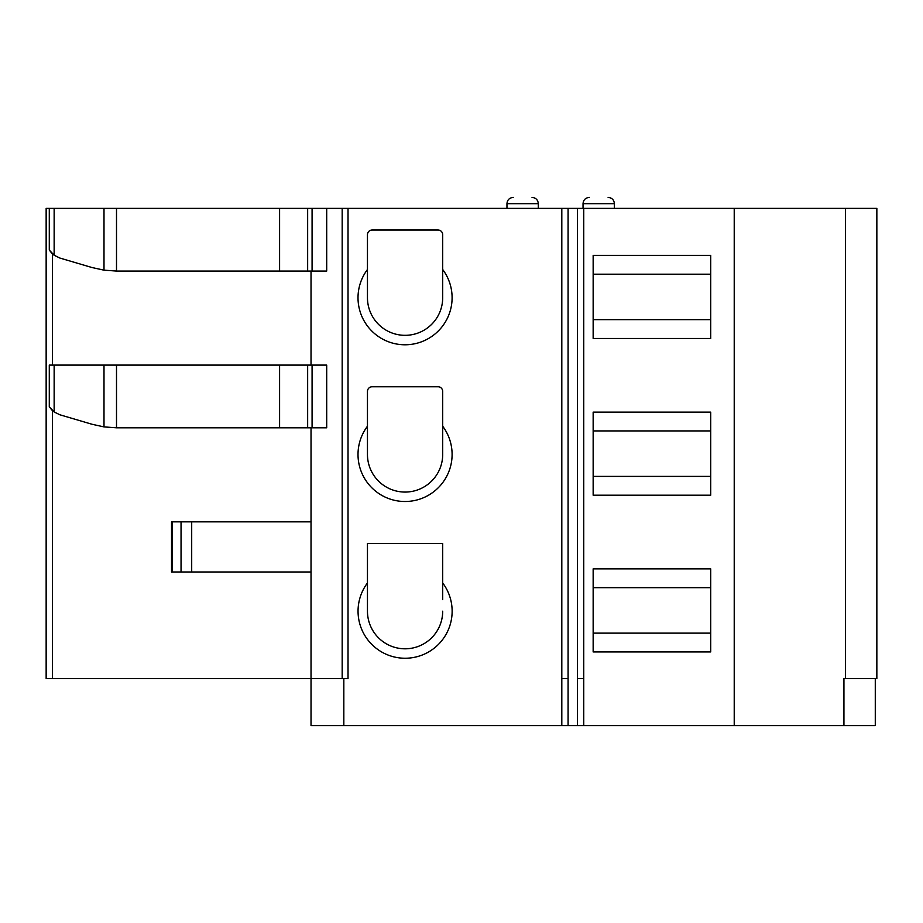 <?xml version="1.0" encoding="UTF-8"?>
<svg xmlns="http://www.w3.org/2000/svg" width="923" height="923" viewBox="0 0 923 923"><rect width="100%" height="100%" fill="white"/><g stroke="black" fill="none" stroke-linecap="round" stroke-linejoin="round"><path stroke-width="1.38" d="M326.707 208.367L326.707 271.062L312.078 271.062L312.078 208.367L577.486 208.367L577.486 725.605L875.281 725.605L875.281 678.578M172.347 521.841L172.347 571.995L171.528 571.995L171.528 521.841L311.051 521.841L311.028 427.799L311.028 678.578L46.15 678.578L46.15 208.367L312.078 208.367M577.486 208.367L876.85 208.367L876.85 678.578L843.934 678.578L843.934 725.605M49.288 208.367L49.288 250.052L54.145 255.233L54.145 208.367M279.588 208.367L279.588 271.062L116.506 271.062L103.999 270.162L91.988 267.532L59.868 258.048L54.145 255.233M53.892 255.048L52.046 253.467M51.861 253.283L49.288 250.052M312.078 271.062L279.588 271.062M172.347 571.995L311.039 571.995L311.028 725.605L343.829 725.605L343.829 678.578L347.717 678.578M311.028 271.062L311.028 365.104M343.829 678.578L311.028 678.578M367.458 294.46L367.458 234.707A4.707 4.707 0 0 1 372.165 230L437.987 230A4.707 4.707 0 0 1 442.694 234.707L442.694 297.714A37.612 37.612 0 0 1 405.07 335.326A37.612 37.612 0 0 1 367.458 297.714L367.458 269.504A47.015 47.015 0 0 0 436.717 332.499A47.015 47.015 0 0 0 442.694 269.504L442.694 294.46M367.458 451.197L367.458 391.444A4.707 4.707 0 0 1 372.165 386.737L437.987 386.737A4.707 4.707 0 0 1 442.694 391.444L442.694 454.451A37.612 37.612 0 0 1 405.07 492.063A37.612 37.612 0 0 1 367.458 454.451L367.458 426.23A47.015 47.015 0 0 0 436.717 489.225A47.015 47.015 0 0 0 442.694 426.23L442.694 451.197M442.694 599.662L442.694 543.474L367.458 543.474L367.458 611.188A37.612 37.612 0 0 0 405.07 648.8A37.612 37.612 0 0 0 442.694 611.188A37.612 37.612 -90 0 1 405.07 648.8A37.612 37.612 -90 0 1 367.458 611.188L367.458 596.5M442.694 582.967A47.015 47.015 0 0 1 373.434 645.962A47.015 47.015 0 0 1 367.458 582.967L367.458 543.474M561.807 208.367L561.807 725.605L577.486 725.605M442.694 297.714A37.612 37.612 -90 0 1 405.07 335.326A37.612 37.612 -90 0 1 367.458 297.714M710.71 319.658L593.154 319.658M710.71 255.394L710.71 338.464L593.154 338.464L593.154 255.394L710.71 255.394M734.223 208.367L734.223 725.605M710.71 412.131L710.71 495.201L593.154 495.201L593.154 412.131L710.71 412.131M710.71 568.868L593.154 568.868L593.154 651.938L710.71 651.938L710.71 568.868M710.71 274.2L593.154 274.2M307.647 271.062L307.647 208.367M49.288 365.104L326.707 365.104L326.707 427.799L116.506 427.799L103.999 426.899L91.988 424.257L59.868 414.785L54.145 411.97L49.288 406.789L49.288 365.104M53.892 411.785L52.046 410.204M51.861 410.02L49.288 406.789M279.588 365.104L279.588 427.799M442.694 454.451A37.612 37.612 -90 0 1 405.07 492.063A37.612 37.612 -90 0 1 367.458 454.451M710.71 476.395L593.154 476.395M710.71 430.937L593.154 430.937M307.647 427.799L307.647 365.104M593.154 587.674L710.71 587.674M593.154 633.12L710.71 633.12M343.829 725.605L561.807 725.605M103.999 208.367L103.999 270.162M116.506 271.062L116.506 208.367M342.179 208.367L342.179 678.578M348.029 678.578L348.029 208.367M568.083 208.367L568.083 678.578L561.807 678.578M577.486 678.578L583.751 678.578L583.751 208.367M845.503 208.367L845.503 678.578M52.415 678.578L52.415 410.562M52.415 365.104L52.415 253.825M538.305 208.367L538.305 203.671L506.958 203.671C507.292 199.899 509.381 197.81 513.223 197.395M614.383 208.367L614.383 203.671L583.036 203.671C583.371 199.899 585.459 197.81 589.301 197.395M54.145 411.97L54.145 365.104M103.999 365.104L103.999 426.899M116.506 427.799L116.506 365.104M312.078 427.799L312.078 365.104M191.696 521.841L191.696 571.995M181.046 521.841L181.046 571.995M583.751 678.578L583.751 725.605M568.083 678.578L568.083 725.605M538.305 203.671C537.959 199.899 535.871 197.81 532.029 197.395M506.958 208.367L506.958 203.671M614.383 203.671C614.049 199.899 611.961 197.81 608.107 197.395M583.036 208.367L583.036 203.671"/></g></svg>
